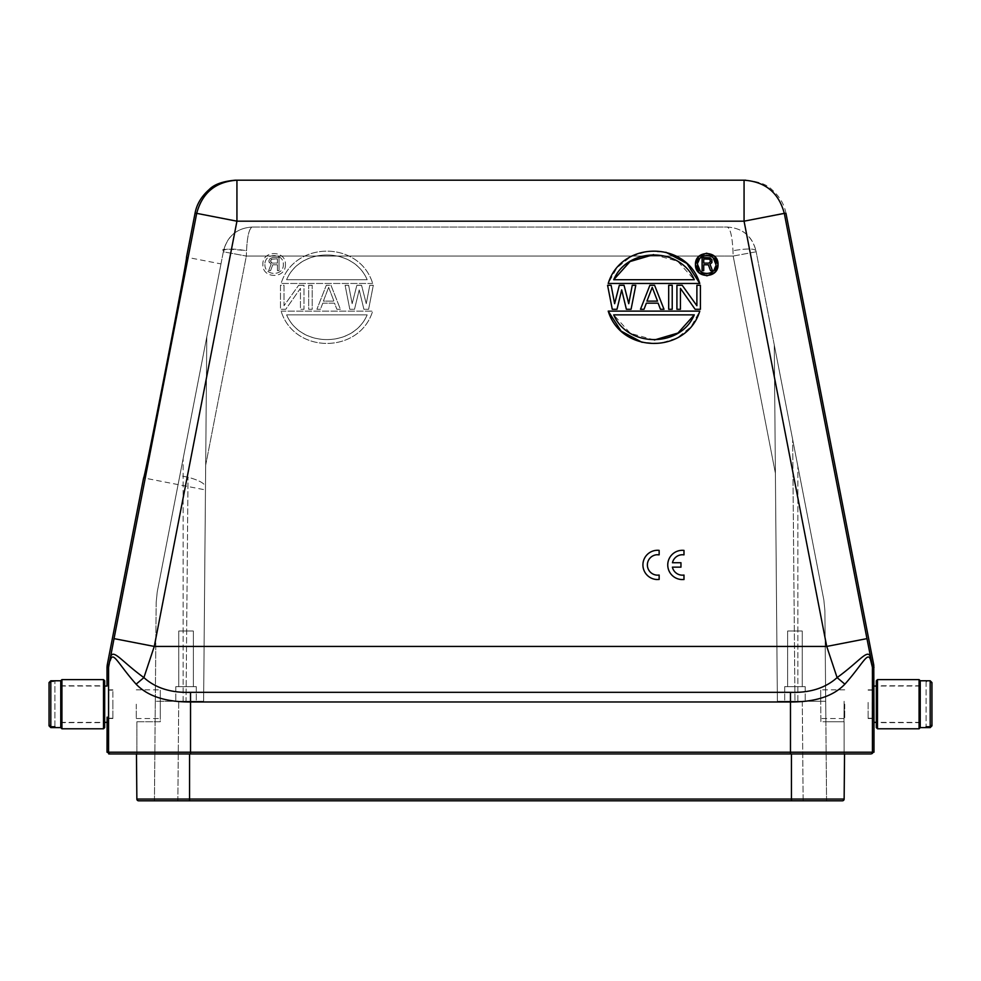 <?xml version="1.0" encoding="UTF-8"?>
<svg xmlns="http://www.w3.org/2000/svg" width="981" height="981" viewBox="0 0 981 981"><rect width="100%" height="100%" fill="white"/><g stroke="black" fill="none" stroke-linecap="round" stroke-linejoin="round"><path stroke-width="0.74" stroke-dasharray="4.91 3.68" d="M700.409 285.287L700.409 309.297L695.124 309.297L680.434 288.353L680.434 309.297L676.915 309.297L676.915 285.287L682.2 285.287L696.89 305.716L696.89 285.287L700.409 285.287M672.218 309.297L668.686 309.297L668.686 285.287L672.218 285.287L672.218 309.297M646.356 303.166L644.014 309.297L640.483 309.297L649.888 285.287L654.585 285.287L663.99 309.297L660.458 309.297L658.116 303.166L646.356 303.166M635.786 285.287L631.077 309.297L626.381 309.297L621.684 289.886L616.988 309.297L612.279 309.297L607.582 285.287L611.102 285.287L614.633 303.681L619.33 285.287L624.039 285.287L628.735 303.681L632.255 285.287L635.786 285.287M608.22 311.112L699.784 311.112L691.065 326.759L677.111 338.028L660.029 343.411L642.101 342.332M699.784 283.472L608.22 283.472L616.926 267.825L630.893 256.556L647.963 251.173L665.903 252.252M672.402 567.153L680.961 567.153L680.961 562.726L672.463 562.726A10.227 10.215 0 0 1 683.978 554.866L683.978 550.39A14.641 14.629 180 0 0 667.803 563.695A14.641 14.629 180 0 0 681.501 579.538L683.978 579.526L683.978 575.05A10.251 10.239 0 0 1 672.402 567.153M656.657 579.513L659.146 579.452L659.146 575.038A10.227 10.215 180 0 1 647.423 565.927A10.227 10.215 180 0 1 657.172 554.731L659.146 554.841L659.146 550.366A14.641 14.629 0 0 0 642.972 563.67A14.641 14.629 0 0 0 656.657 579.513M205.458 489.924L205.495 486.637L205.458 489.924L143.606 477.894C143.802 483.474 188.781 252.117 186.5 257.206L220.983 263.901L179.83 475.626L220.983 263.901M755.959 250.719C754.205 248.426 746.541 248.426 732.966 250.719C746.541 248.426 754.205 248.426 755.959 250.719L756.167 251.786L755.959 250.719C751.863 235.869 742.274 227.972 727.228 227.04C730.293 228.254 732.206 236.151 732.966 250.719C732.206 236.139 730.293 228.242 727.228 227.04L252.289 227.04C249.199 228.279 247.273 236.163 246.538 250.719C227.776 248.684 220.112 248.684 223.545 250.719C227.653 235.869 237.23 227.972 252.289 227.04C236.985 228.058 227.408 235.955 223.545 250.719L223.337 251.786L223.545 250.719C225.409 248.463 233.061 248.463 246.538 250.719C247.273 236.188 249.199 228.291 252.289 227.04L727.228 227.04C742.507 228.046 752.096 235.943 755.959 250.719L756.167 251.786L733.175 256.053L732.966 250.719L733.175 256.053L756.167 251.786L823.832 599.881L824.898 610.538L826.566 800.803L825.695 701.268L797.872 701.268L825.695 701.268L824.898 610.538L825.695 701.268L802.274 701.268L825.695 701.268L826.566 800.803L791.434 800.803L791.434 799.061L189.566 799.061L189.566 753.96L136.457 753.96L136.862 799.061L136.457 753.96L136.862 799.061L189.566 799.061L189.566 800.803L791.434 800.803L138.615 800.803L136.862 799.061L138.615 800.803L154.434 800.803L155.121 721.758L154.434 800.803L177.855 800.803L178.726 701.268L203.619 701.268L183.128 701.268L203.619 701.268L205.679 465.19L246.329 256.053L642.616 256.053L246.329 256.053L246.538 250.719L246.329 256.053L223.337 251.786L206.795 336.9L203.619 701.268L186.047 701.268C199.266 701.268 199.266 701.268 186.047 701.268C199.266 701.268 199.266 701.268 186.047 701.268C172.84 701.268 172.84 701.268 186.047 701.268C172.84 701.268 172.84 701.268 186.047 701.268C199.266 701.268 199.266 701.268 186.047 701.268C199.266 701.268 199.266 701.268 186.047 701.268C172.84 701.268 172.84 701.268 186.047 701.268C172.84 701.268 172.84 701.268 186.047 701.268L203.619 701.268L206.795 336.9L183.128 458.679L223.337 251.786L246.329 256.053L205.679 465.19L206.795 336.9L203.619 701.268L205.495 486.637C204.575 483.277 198.738 480.138 188.009 477.22L179.83 475.626L157.242 591.85L156.163 602.506L155.305 701.268L178.726 701.268L155.305 701.268L156.163 602.506L157.242 591.85L183.128 458.679L157.242 591.85L156.163 602.506L157.242 591.85L179.83 475.626L188.009 477.22C198.726 480.138 204.563 483.277 205.495 486.637L203.619 701.268L178.726 701.268L177.855 800.803L842.385 800.803A1.754 1.754 0 0 0 844.138 799.061L844.138 799.049A1.754 1.754 0 0 1 844.138 799.061L844.543 753.96L791.434 753.96L844.543 753.96M844.715 704.199L844.715 718.546L844.715 704.199M844.126 704.199L844.126 701.268L844.126 704.199C844.126 722.69 844.126 722.69 844.126 704.199C844.126 722.69 844.126 722.69 844.126 704.199M820.729 704.199L820.705 701.268C820.705 686.418 820.705 686.418 820.705 701.268C820.705 686.418 820.705 686.418 820.705 701.268L820.729 704.199M60.761 701.918L60.761 722.347L60.761 701.918M107.015 722.347L107.125 717.148M177.855 800.803L803.145 800.803L802.274 701.268L777.381 701.268L774.279 344.932L775.395 473.222L733.175 256.053L642.837 256.053L733.175 256.053L775.395 473.222L777.381 701.268L774.279 344.932L797.872 466.355L756.167 251.786M154.434 800.803L155.305 701.268L160.295 701.268L155.305 701.268L156.163 602.506L155.121 721.758L155.305 701.268L186.047 701.268L155.305 701.268L154.434 800.803L189.566 800.803M803.145 800.803L802.274 701.268L777.381 701.268L797.872 701.268L797.872 466.355L797.872 701.268L777.381 701.268L805.193 701.268L777.381 701.268L774.279 344.932L823.832 599.881L797.872 466.355L823.832 599.881L824.898 610.538L823.832 599.881L824.898 610.538L825.879 721.758L844.126 721.758L844.126 753.96L844.126 721.758L820.889 721.758L820.705 701.268L794.953 701.268L820.705 701.268L820.889 721.758L825.879 721.758L826.566 800.803L842.385 800.803L844.138 799.049M186.047 686.639L196.298 686.639L186.047 686.639C176.617 686.639 176.617 686.639 186.047 686.639C176.617 686.639 176.617 686.639 186.047 686.639C195.489 686.639 195.489 686.639 186.047 686.639C195.489 686.639 195.489 686.639 186.047 686.639L175.807 686.639L186.047 686.639C199.266 686.639 199.266 686.639 186.047 686.639C199.266 686.639 199.266 686.639 186.047 686.639C199.266 686.639 199.266 686.639 186.047 686.639C199.266 686.639 199.266 686.639 186.047 686.639C176.617 686.639 176.617 686.639 186.047 686.639C176.617 686.639 176.617 686.639 186.047 686.639C195.489 686.639 195.489 686.639 186.047 686.639C195.489 686.639 195.489 686.639 186.047 686.639C172.84 686.639 172.84 686.639 186.047 686.639C172.84 686.639 172.84 686.639 186.047 686.639C176.617 686.639 176.617 686.639 186.047 686.639C176.617 686.639 176.617 686.639 186.047 686.639C195.489 686.639 195.489 686.639 186.047 686.639C195.489 686.639 195.489 686.639 186.047 686.639C172.84 686.639 172.84 686.639 186.047 686.639C172.84 686.639 172.84 686.639 186.047 686.639C199.266 686.639 199.266 686.639 186.047 686.639C199.266 686.639 199.266 686.639 186.047 686.639C176.617 686.639 176.617 686.639 186.047 686.639C176.617 686.639 176.617 686.639 186.047 686.639C195.489 686.639 195.489 686.639 186.047 686.639C195.489 686.639 195.489 686.639 186.047 686.639C172.84 686.639 172.84 686.639 186.047 686.639C172.84 686.639 172.84 686.639 186.047 686.639M794.953 686.639L805.193 686.639L794.953 686.639C785.511 686.639 785.511 686.639 794.953 686.639C785.511 686.639 785.511 686.639 794.953 686.639C804.383 686.639 804.383 686.639 794.953 686.639C804.383 686.639 804.383 686.639 794.953 686.639L784.702 686.639L794.953 686.639C808.16 686.639 808.16 686.639 794.953 686.639C808.16 686.639 808.16 686.639 794.953 686.639C808.16 686.639 808.16 686.639 794.953 686.639C808.16 686.639 808.16 686.639 794.953 686.639C808.16 686.639 808.16 686.639 794.953 686.639C808.16 686.639 808.16 686.639 794.953 686.639C785.511 686.639 785.511 686.639 794.953 686.639C785.511 686.639 785.511 686.639 794.953 686.639C804.383 686.639 804.383 686.639 794.953 686.639C804.383 686.639 804.383 686.639 794.953 686.639C781.734 686.639 781.734 686.639 794.953 686.639C781.734 686.639 781.734 686.639 794.953 686.639C785.511 686.639 785.511 686.639 794.953 686.639C785.511 686.639 785.511 686.639 794.953 686.639C804.383 686.639 804.383 686.639 794.953 686.639C804.383 686.639 804.383 686.639 794.953 686.639C781.734 686.639 781.734 686.639 794.953 686.639C781.734 686.639 781.734 686.639 794.953 686.639C785.511 686.639 785.511 686.639 794.953 686.639C785.511 686.639 785.511 686.639 794.953 686.639C804.383 686.639 804.383 686.639 794.953 686.639C804.383 686.639 804.383 686.639 794.953 686.639C781.734 686.639 781.734 686.639 794.953 686.639C781.734 686.639 781.734 686.639 794.953 686.639M136.874 721.758L160.295 721.758L160.295 704.199C160.295 722.69 160.295 722.69 160.295 704.199C160.295 722.69 160.295 722.69 160.295 704.199L160.295 701.268C160.295 686.504 160.295 686.504 160.295 701.268C160.295 686.504 160.295 686.504 160.295 701.268L160.295 721.758L136.874 721.758L136.874 753.96L136.874 721.758M777.381 701.268L774.279 344.932L777.381 701.268M844.126 701.268L843.954 721.758L844.126 701.268M189.566 753.96L870.674 753.96A1.754 1.754 90 0 0 872.44 752.206L873.985 752.206L872.232 753.96M186.047 631.016C195.489 631.016 195.489 631.016 186.047 631.016C195.489 631.016 195.489 631.016 186.047 631.016C176.617 631.016 176.617 631.016 186.047 631.016C176.617 631.016 176.617 631.016 186.047 631.016C195.489 631.016 195.489 631.016 186.047 631.016C195.489 631.016 195.489 631.016 186.047 631.016C195.489 631.016 195.489 631.016 186.047 631.016C195.489 631.016 195.489 631.016 186.047 631.016C176.617 631.016 176.617 631.016 186.047 631.016C176.617 631.016 176.617 631.016 186.047 631.016C176.617 631.016 176.617 631.016 186.047 631.016C176.617 631.016 176.617 631.016 186.047 631.016C195.489 631.016 195.489 631.016 186.047 631.016C195.489 631.016 195.489 631.016 186.047 631.016C176.617 631.016 176.617 631.016 186.047 631.016C176.617 631.016 176.617 631.016 186.047 631.016M186.047 701.268C172.84 701.268 172.84 701.268 186.047 701.268C172.84 701.268 172.84 701.268 186.047 701.268C199.266 701.268 199.266 701.268 186.047 701.268C199.266 701.268 199.266 701.268 186.047 701.268L188.009 477.22L186.047 701.268M794.953 701.268C781.734 701.268 781.734 701.268 794.953 701.268C781.734 701.268 781.734 701.268 794.953 701.268C808.16 701.268 808.16 701.268 794.953 701.268C808.16 701.268 808.16 701.268 794.953 701.268C781.734 701.268 781.734 701.268 794.953 701.268C781.734 701.268 781.734 701.268 794.953 701.268C808.16 701.268 808.16 701.268 794.953 701.268C808.16 701.268 808.16 701.268 794.953 701.268C781.734 701.268 781.734 701.268 794.953 701.268C781.734 701.268 781.734 701.268 794.953 701.268C808.16 701.268 808.16 701.268 794.953 701.268C808.16 701.268 808.16 701.268 794.953 701.268L792.66 439.537L794.953 701.268M844.101 704.199L843.979 718.546L844.101 704.199M794.953 631.016C804.383 631.016 804.383 631.016 794.953 631.016C804.383 631.016 804.383 631.016 794.953 631.016C785.511 631.016 785.511 631.016 794.953 631.016C785.511 631.016 785.511 631.016 794.953 631.016C804.383 631.016 804.383 631.016 794.953 631.016C804.383 631.016 804.383 631.016 794.953 631.016C804.383 631.016 804.383 631.016 794.953 631.016C804.383 631.016 804.383 631.016 794.953 631.016C804.383 631.016 804.383 631.016 794.953 631.016C804.383 631.016 804.383 631.016 794.953 631.016C785.511 631.016 785.511 631.016 794.953 631.016C785.511 631.016 785.511 631.016 794.953 631.016C785.511 631.016 785.511 631.016 794.953 631.016C785.511 631.016 785.511 631.016 794.953 631.016C785.511 631.016 785.511 631.016 794.953 631.016C785.511 631.016 785.511 631.016 794.953 631.016M136.457 753.96L790.478 753.96L790.478 752.206L872.44 752.206L872.219 665.192L873.777 665.032M108.768 753.96L107.015 752.206L790.478 752.206L790.465 701.979C815.285 702.089 833.409 696.154 844.874 684.174C863.317 663.524 868.026 650.06 870.785 660.753L872.44 667.423L873.985 667.276M873.985 686.05L873.875 691.053M873.826 706.479L873.985 722.347M108.781 665.192L110.191 658.521L108.781 665.192L107.223 665.032M190.522 692.316L790.478 692.316L790.465 701.979L190.535 701.979L190.522 692.316C171.111 692.991 155.574 688.086 143.9 677.601C120.307 660.556 112.312 646.908 110.191 658.521L114.041 638.619L154.275 646.43L143.9 677.601L136.126 684.174C147.542 696.142 165.666 702.077 190.535 701.979L190.522 753.96M790.478 692.316C809.889 692.991 825.426 688.086 837.1 677.601L826.725 646.43L744.064 221.179L236.936 221.179L236.936 180.197A40.981 40.981 -90 0 0 196.703 213.355L236.936 221.179L154.275 646.43L826.725 646.43L866.959 638.619L784.297 213.355C778.767 192.754 765.352 181.693 744.064 180.197L744.064 189.983M136.126 684.174C117.683 663.512 112.974 650.06 110.215 660.753L110.228 660.716M298.69 285.287L303.975 285.287L303.975 309.297L300.444 309.297L300.444 288.353L285.765 309.297L280.468 309.297L280.468 285.287L284 285.287L284 305.716L298.69 285.287L284 305.716L284 285.287L280.468 285.287L280.468 309.297L285.765 309.297L300.444 288.353L300.444 309.297L303.975 309.297L303.975 285.287L298.69 285.287M308.672 285.287L312.203 285.287L312.203 309.297L308.672 309.297L308.672 285.287L308.672 309.297L312.203 309.297L312.203 285.287L308.672 285.287M322.774 303.166L320.431 309.297L316.9 309.297L326.305 285.287L331.002 285.287L340.407 309.297L336.875 309.297L334.533 303.166L322.774 303.166L320.431 309.297L316.9 309.297L326.305 285.287L331.002 285.287L340.407 309.297L336.875 309.297L334.533 303.166L322.774 303.166M369.776 285.287L373.307 285.287L368.611 309.297L363.902 309.297L359.205 289.886L354.509 309.297L349.8 309.297L345.104 285.287L348.623 285.287L352.154 303.681L356.851 285.287L361.56 285.287L366.256 303.681L369.776 285.287L366.256 303.681L361.56 285.287L356.851 285.287L352.154 303.681L348.623 285.287L345.104 285.287L349.8 309.297L354.509 309.297L359.205 289.886L363.902 309.297L368.611 309.297L373.307 285.287L369.776 285.287M281.106 311.112L372.67 311.112C359.549 354.19 294.226 354.19 281.106 311.112C294.226 354.19 359.549 354.19 372.67 311.112L281.106 311.112M372.67 283.472L281.106 283.472C294.226 240.394 359.549 240.394 372.67 283.472C359.549 240.394 294.226 240.394 281.106 283.472L372.67 283.472M285.41 264.502C286.084 279.033 262.185 279.033 262.871 264.502C262.185 249.971 286.084 249.971 285.41 264.502C286.084 249.971 262.185 249.971 262.871 264.502C262.185 279.033 286.084 279.033 285.41 264.502M870.772 660.753L870.809 658.521L872.219 665.192M844.874 684.174L837.1 677.601C860.938 660.385 868.528 647.006 870.809 658.521L866.959 638.619M745.744 180.197C758.325 181.375 767.007 184.502 771.814 189.554C779.576 196.384 784.297 204.318 785.977 213.355L744.064 221.179L744.064 190.069M264.944 264.502C264.404 276.36 283.865 276.36 283.325 264.502C283.865 252.657 264.404 252.644 264.944 264.502C264.404 252.644 283.865 252.644 283.325 264.502C283.865 276.36 264.404 276.36 264.944 264.502M367.176 279.732C353.295 246.611 300.529 246.893 286.599 279.732L367.176 279.732L286.599 279.732C300.468 246.599 353.27 246.893 367.176 279.732M286.599 314.852C300.48 347.973 353.246 347.703 367.176 314.852L286.599 314.852L367.176 314.852C353.307 347.985 300.505 347.691 286.599 314.852M328.647 287.335L323.362 301.118L333.945 301.118L328.647 287.335L323.362 301.118L333.945 301.118L328.647 287.335M713.248 258.003L710.097 255.943M706.749 255.318L703.414 255.943M700.25 258.003L697.565 264.502M653.604 254.619L677.65 261.24L694.29 279.732L613.714 279.732M654.388 339.978L630.342 333.356L613.714 314.852L694.29 314.852M657.528 301.118L646.945 301.118L652.23 287.335L657.528 301.118M279.033 257.537L279.033 270.658L277.402 270.658L277.402 264.796L272.755 264.796L270.572 270.658L268.659 270.658L271.112 264.232L269.199 262.565L268.929 260.603L270.02 258.653L272.485 257.537L279.033 257.537L272.485 257.537L270.02 258.653L268.929 261.719L271.112 264.232L268.659 270.658L270.572 270.658L272.755 264.796L277.402 264.796L277.402 270.658L279.033 270.658L279.033 257.537M710.011 264.232L712.464 270.658L710.551 270.658L708.368 264.796L703.72 264.796L703.72 270.658L702.089 270.658L702.089 257.537L708.638 257.537L711.102 258.653L712.194 261.719L710.011 264.232M700.25 271.001L703.414 273.061M706.749 273.699L710.097 273.061M713.248 271.001L715.946 264.502M270.572 261.449L272.203 263.116L277.402 263.116L277.402 258.935L272.203 258.935L270.572 260.603L271.381 262.834L277.402 263.116L277.402 258.935L271.381 259.217L270.572 261.449M710.281 262.283L708.92 263.116L703.72 263.116L703.72 258.935L709.741 259.217L710.281 262.283M136.285 704.199L136.285 718.546L136.285 704.199M920.239 706.479L920.239 686.05L920.239 706.479M60.761 680.777L60.761 727.62M54.899 726.725L54.899 680.789L54.899 726.725M49.05 724.959L49.05 682.555M49.05 725.842L49.05 683.438L50.804 681.672L54.899 681.672M61.926 728.785L61.926 679.612M103.496 679.612L103.496 728.785M104.673 680.777L104.673 727.62M104.673 704.199L104.673 723.819L104.673 704.199M920.239 727.62L920.239 680.777M926.101 681.672L926.101 726.725L926.101 681.672L930.196 681.672L931.95 683.438L931.95 725.842M931.95 682.555L931.95 724.959M919.074 679.612L919.074 728.785M877.505 728.785L877.505 679.612M876.327 727.62L876.327 680.777M876.327 704.199L876.327 723.819L876.327 704.199M108.768 704.199L108.768 718.546L108.768 704.199M108.768 705.964L108.768 690.146L108.768 705.964M112.864 705.964L112.864 690.146L112.864 705.964M112.864 704.199L112.864 718.546L112.864 704.199M872.232 704.199L872.232 718.546L872.232 704.199M872.232 702.433L872.232 718.251L872.232 702.433M868.136 702.433L868.136 718.251L868.136 702.433M868.136 704.199L868.136 718.546L868.136 704.199M183.128 701.268L183.128 458.679L183.128 701.268M842.385 800.803A1.754 1.754 0 0 0 844.138 799.061L791.434 799.061L791.434 753.96M110.326 753.96A1.754 1.754 90 0 1 108.56 752.206L108.56 667.423L107.015 667.276M195.023 213.355L196.703 213.355L114.041 638.619M50.804 727.608L50.804 681.672M930.196 681.672L930.196 727.608M844.715 689.851L820.705 689.851M60.761 722.347L104.673 722.347M196.298 686.639L196.298 701.268L196.298 686.639M805.193 686.639L805.193 701.268L805.193 686.639M193.367 631.016L193.367 686.639L193.367 631.016M223.545 250.719L223.337 251.786M802.262 631.016L802.262 686.639L802.262 631.016M136.285 689.851L160.295 689.851M920.239 722.347L876.327 722.347M60.761 684.591L61.926 685.756L103.496 685.756L104.673 684.591M920.239 684.591L919.074 685.756L877.505 685.756L876.327 684.591M920.239 723.819L919.074 722.641L877.505 722.641L876.327 723.819M60.761 723.819L61.926 722.641L103.496 722.641L104.673 723.819M920.239 686.05L876.327 686.05M136.285 718.546L160.295 718.546M787.633 631.016L787.633 686.639L787.633 631.016M178.738 631.016L178.738 686.639L178.738 631.016M784.702 686.639L784.702 701.268L784.702 686.639M175.807 686.639L175.807 701.268L175.807 686.639M60.761 686.05L104.673 686.05M843.979 718.546L820.864 718.546M108.768 718.251L112.864 718.251M108.768 689.851L112.864 689.851M108.768 718.546L112.864 718.546M108.768 690.146L112.864 690.146M872.232 718.251L868.136 718.251M872.232 689.851L868.136 689.851M872.232 718.546L868.136 718.546M872.232 690.146L868.136 690.146"/><path stroke-width="1.47" d="M642.101 342.332L621.083 331.1L608.22 311.112L699.784 311.112C686.663 354.19 621.329 354.19 608.22 311.112M665.903 252.252L686.908 263.484L699.784 283.472L608.22 283.472C621.329 240.394 686.663 240.394 699.784 283.472M714.72 256.531L718.018 264.502L714.879 272.313M714.72 272.473L707.117 275.771M706.749 275.771L698.95 272.644M698.779 272.473L695.48 264.502L698.619 256.703M698.779 256.531L706.381 253.245M706.749 253.233L714.548 256.372M195.023 213.355L186.5 257.206C188.781 252.117 143.802 483.474 143.606 477.894L107.223 665.032L108.781 665.192L108.548 667.423L114.041 638.619L154.275 646.43L236.936 221.179L236.936 180.197L235.256 180.197L744.064 180.197L236.936 180.197C215.648 181.693 202.233 192.754 196.703 213.355L195.023 213.355C196.666 204.342 201.387 196.408 209.186 189.554C214.116 184.403 222.797 181.289 235.256 180.197M107.125 717.148L107.015 752.206L108.56 752.206L108.56 667.423M844.543 753.96L844.138 799.061A1.754 1.754 0 0 1 842.385 800.803L803.145 800.803M177.855 800.803L138.615 800.803A1.754 1.754 -90 0 1 136.862 799.061A1.754 1.754 -90.1 0 0 138.615 800.803L189.566 800.803L189.566 799.061L844.138 799.061A1.754 1.754 0 0 1 842.385 800.803L189.566 800.803M136.457 753.96L790.478 753.96L110.326 753.96L136.457 753.96L136.862 799.061L189.566 799.061L189.566 753.96M876.327 722.347L873.985 722.347L873.985 752.206L872.44 752.206A1.754 1.754 -90 0 1 870.674 753.96L790.478 753.96L790.478 752.206L108.56 752.206A1.754 1.754 -90 0 0 110.326 753.96L108.768 753.96L110.326 753.96M108.781 665.192L110.191 658.521C112.361 646.994 120.258 660.483 143.9 677.601L154.275 646.43L826.725 646.43L866.959 638.619L784.297 213.355L744.064 221.179L744.064 180.197L745.744 180.197L744.064 180.197C765.352 181.693 778.767 192.754 784.297 213.355L785.977 213.355L873.777 665.032L873.985 722.347M873.875 691.053L873.826 706.479M108.548 667.423L107.015 667.276L107.015 686.05L104.673 686.05M107.015 667.276L107.223 665.032M190.522 753.96L190.535 701.979C165.666 702.077 147.542 696.142 136.126 684.174C117.683 663.524 112.974 650.06 110.215 660.753M873.777 665.032L872.219 665.192L872.44 667.423L870.785 660.753C868.026 650.06 863.317 663.512 844.874 684.174C833.409 696.154 815.285 702.089 790.465 701.979L190.535 701.979L190.522 692.316C171.111 692.991 155.574 688.086 143.9 677.601L136.126 684.174M114.041 638.619L196.703 213.355L236.936 221.179L744.064 221.179L826.725 646.43L837.1 677.601C825.426 688.086 809.889 692.991 790.478 692.316L190.522 692.316M844.874 684.174L837.1 677.601C860.95 660.36 868.528 647.019 870.809 658.521L870.785 660.753M872.219 665.192L866.959 638.619M718.018 264.502C718.705 279.033 694.806 279.033 695.48 264.502C694.806 249.971 718.705 249.971 718.018 264.502M626.381 309.297L631.077 309.297L635.786 285.287L632.255 285.287L628.735 303.681L624.039 285.287L619.33 285.287L614.633 303.681L611.102 285.287L607.582 285.287L612.279 309.297L616.988 309.297L621.684 289.886L626.381 309.297M640.483 309.297L644.014 309.297L646.356 303.166L658.116 303.166L660.458 309.297L663.99 309.297L654.585 285.287L649.888 285.287L640.483 309.297M668.686 309.297L668.686 285.287L672.218 285.287L672.218 309.297L668.686 309.297M695.124 309.297L700.409 309.297L700.409 285.287L696.89 285.287L696.89 305.716L682.2 285.287L676.915 285.287L676.915 309.297L680.434 309.297L680.434 288.353L695.124 309.297M715.946 264.502C716.473 276.36 697.025 276.36 697.565 264.502C697.025 252.657 716.473 252.644 715.946 264.502L713.248 258.003M613.714 279.732C627.595 246.611 680.36 246.893 694.29 279.732L613.714 279.732L630.06 261.547L653.604 254.619M694.29 314.852C680.409 347.973 627.632 347.703 613.714 314.852L694.29 314.852L677.932 333.037L654.388 339.978M652.23 287.335L657.528 301.118L646.945 301.118L652.23 287.335M710.097 255.943L706.749 255.318M703.414 255.943L700.25 258.003M697.565 264.502L700.25 271.001M703.414 273.061L706.749 273.699M710.097 273.061L713.248 271.001M710.551 270.658L712.464 270.658L710.011 264.232L711.924 262.565L711.924 259.769L710.011 257.819L702.089 257.537L702.089 270.658L703.72 270.658L703.72 264.796L708.368 264.796L710.551 270.658M710.551 261.449L708.92 263.116L703.72 263.116L703.72 258.935L709.741 259.217L710.551 261.449M54.899 680.789L50.804 680.789L49.05 682.555L49.05 724.959L50.804 726.725L54.899 726.725L54.899 727.62L50.804 727.608L49.05 725.842L49.05 683.438M54.899 726.725L54.899 727.608L60.761 727.62L60.761 680.777L61.926 679.612L61.926 728.785L103.496 728.785L103.496 679.612L104.673 680.777L104.673 727.62L103.496 728.785M931.95 683.438L931.95 725.842L930.196 727.608L926.101 727.62L926.101 726.725L930.196 726.725L931.95 724.959L931.95 682.555L930.196 680.789L926.101 680.789M926.101 680.777L920.239 680.777L920.239 727.62L919.074 728.785L919.074 679.612L877.505 679.612L877.505 728.785L919.074 728.785M920.239 727.62L926.101 727.62L926.101 726.725M877.505 679.612L876.327 680.777L876.327 727.62L877.505 728.785M672.402 567.153L680.961 567.153L680.961 562.726L672.463 562.726A10.227 10.215 0 0 1 683.978 554.866L683.978 550.39A14.641 14.629 180 0 0 667.803 563.695A14.641 14.629 180 0 0 681.501 579.538L683.978 579.526L683.978 575.05A10.251 10.239 0 0 1 672.402 567.153M656.657 579.513L659.146 579.452L659.146 575.038A10.227 10.215 180 0 1 647.423 565.927A10.227 10.215 180 0 1 657.172 554.731L659.146 554.841L659.146 550.366A14.641 14.629 0 0 0 642.972 563.67A14.641 14.629 0 0 0 656.657 579.513M873.985 667.276L872.44 667.423L872.44 752.206L790.478 752.206L790.478 692.316M791.434 753.96L791.434 800.803M50.804 680.789L50.804 726.725M930.196 726.725L930.196 680.789M104.673 722.347L107.015 722.347M154.434 800.803L138.615 800.803M60.761 727.62L61.926 728.785M920.239 680.777L919.074 679.612M61.926 679.612L103.496 679.612M54.899 680.777L60.761 680.777M876.327 686.05L873.985 686.05"/></g></svg>
